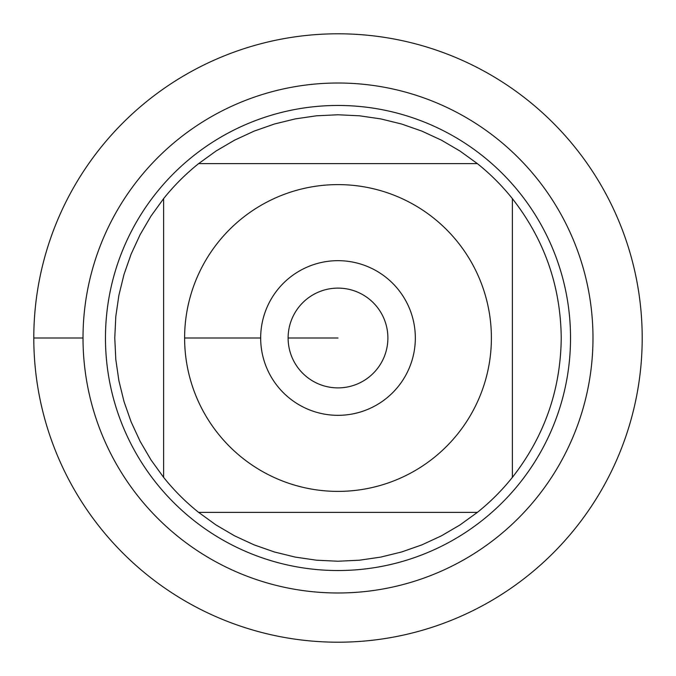 <?xml version="1.0" encoding="UTF-8"?>
<svg xmlns="http://www.w3.org/2000/svg" width="676" height="676" viewBox="0 0 676 676"><rect width="100%" height="100%" fill="white"/><g stroke="black" fill="none" stroke-linecap="round" stroke-linejoin="round"><path stroke-width="1.01" d="M33.8 338A304.2 304.2 0 0 1 490.1 74.554A304.2 304.2 0 0 1 490.1 601.446A304.2 304.2 0 0 1 33.8 338L83.013 338A254.987 254.987 0 0 1 465.494 117.176A254.987 254.987 0 0 1 465.494 558.824A254.987 254.987 0 0 1 83.013 338M105.464 338A232.536 232.536 0 0 1 454.272 136.62A232.536 232.536 0 0 1 454.272 539.38A232.536 232.536 0 0 1 105.464 338M260.674 338A77.326 77.326 0 0 1 376.667 271.034A77.326 77.326 0 0 1 376.667 404.966A77.326 77.326 0 0 1 260.674 338L184.607 338L260.674 338M491.393 338A153.393 153.393 0 0 0 287.249 193.251A153.393 153.393 0 0 0 218.187 433.781A153.393 153.393 0 0 0 491.393 338M477.391 163.634L459.976 151.035L441.428 140.169L421.917 131.136L401.628 124.029L380.749 118.9L359.471 115.799L338 114.768L316.529 115.799L295.251 118.9L274.371 124.029L254.083 131.136L234.572 140.169L216.024 151.035L198.609 163.634A223.232 223.232 0 0 0 163.634 198.609L151.035 216.024L140.169 234.572L131.136 254.083L124.029 274.371L118.9 295.251L115.799 316.529L114.768 338L115.799 359.471L118.9 380.749L124.029 401.628L131.136 421.917L140.169 441.428L151.035 459.976L163.634 477.391A223.232 223.232 0 0 0 198.609 512.366L216.024 524.965L234.572 535.831L254.083 544.864L274.371 551.971L295.251 557.1L316.529 560.201L338 561.232L359.471 560.201L380.749 557.1L401.628 551.971L421.917 544.864L441.428 535.831L459.976 524.965L477.391 512.366A223.232 223.232 0 0 0 512.366 477.391L512.366 198.609A223.232 223.232 0 0 0 477.391 163.634L198.609 163.634A223.232 223.232 0 0 0 163.634 198.609L163.634 477.391A223.232 223.232 0 0 0 198.609 512.366L477.391 512.366A223.232 223.232 0 0 0 512.366 477.391C544.383 436.442 560.674 389.976 561.232 338C560.674 286.024 544.383 239.558 512.366 198.609A223.232 223.232 0 0 0 477.391 163.634M288.111 338A49.889 49.889 0 0 0 362.944 381.205A49.889 49.889 0 0 0 362.944 294.795A49.889 49.889 0 0 0 288.111 338L338 338L288.111 338M642.2 338A304.2 304.2 0 0 1 185.9 601.446A304.2 304.2 0 0 1 185.9 74.554A304.2 304.2 0 0 1 642.2 338"/></g></svg>
